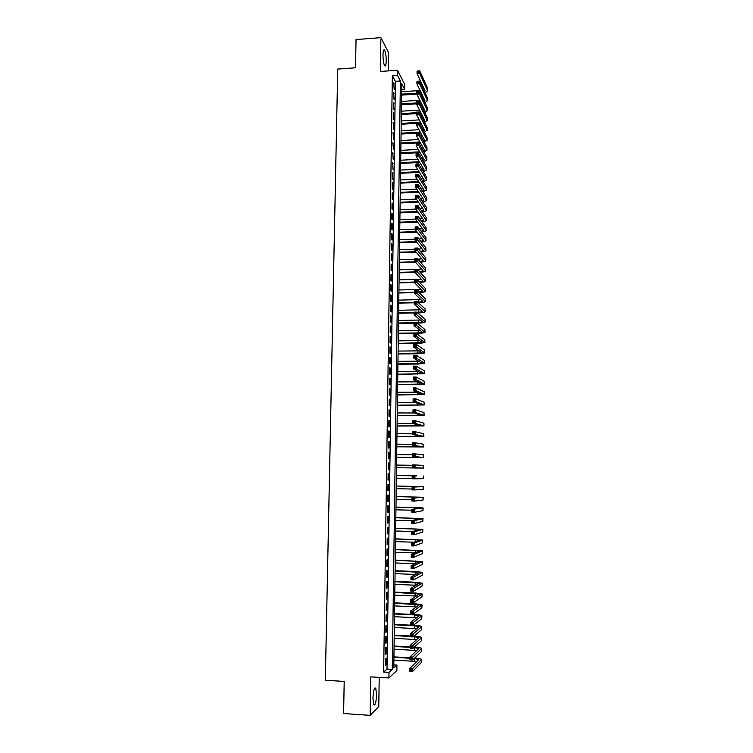 <?xml version="1.0" encoding="UTF-8"?>
<svg xmlns="http://www.w3.org/2000/svg" width="753" height="753" viewBox="0 0 753 753"><rect width="100%" height="100%" fill="white"/><g stroke="black" fill="none" stroke-linecap="round" stroke-linejoin="round"><path stroke-width="1.13" d="M376.566 694.755L375.766 688.167C374.307 687.244 373.366 690.605 372.933 698.247L373.733 704.855C375.21 705.74 376.152 702.37 376.566 694.755M386.242 61.012C386.195 55.873 385.64 52.239 384.576 50.093C383.663 49.133 383.126 50.705 382.985 54.809C383.032 59.976 383.588 63.619 384.651 65.737C385.574 66.697 386.101 65.125 386.242 61.012M396.935 665.097L396.859 670.499L388.915 677.954L388.99 672.344L392.285 669.342L400.38 80.995L397.405 75.234L397.471 70.255L404.662 84.355L404.606 89.165L401.744 83.63L393.781 667.967L396.935 665.097L393.828 664.918M388.341 70.895L388.614 52.776L380.896 37.65L356.037 39.57L355.52 67.789L337.73 69.06L325.324 680.27L344.196 681.418L343.603 713.543L370.147 715.35L378.778 706.512L379.22 677.38M401.669 89.353L404.606 89.165M385.451 658.903L385.357 665.567L385.913 665.078L386.007 658.433L385.451 658.903M385.611 647.815L385.517 654.461L386.073 654.009L386.167 647.373L385.611 647.815M385.771 636.746L385.677 643.382L386.233 642.958L386.327 636.341L385.771 636.746M385.931 625.705L385.837 632.332L386.393 631.927L386.487 625.329L385.931 625.705M386.091 614.693L385.997 621.3L386.553 620.933L386.647 614.335L386.091 614.693M386.251 603.699L386.148 610.297L386.703 609.949L386.797 603.379L386.251 603.699M386.402 592.733L386.308 599.313L386.863 598.993L386.957 592.432L386.402 592.733M386.562 581.787L386.468 588.347L387.023 588.065L387.117 581.514L386.562 581.787M386.722 570.868L386.628 577.41L387.183 577.156L387.277 570.623L386.722 570.868M386.882 559.968L386.788 566.501L387.334 566.275L387.428 559.752L386.882 559.968M387.033 549.088L386.938 555.61L387.494 555.413L387.588 548.909L387.033 549.088M387.193 538.244L387.098 544.748L387.644 544.57L387.739 538.084L387.193 538.244M387.353 527.411L387.258 533.905L387.804 533.764L387.899 527.279L387.353 527.411M387.503 516.605L387.409 523.09L387.955 522.968L388.049 516.502L387.503 516.605M387.663 505.828L387.569 512.294L388.115 512.2L388.209 505.752L387.663 505.828M387.814 495.069L387.72 501.517L388.266 501.451L388.36 495.022L387.814 495.069M387.974 484.33L387.88 490.768L388.426 490.73L388.52 484.311L387.974 484.33M388.124 473.618L388.03 480.047L388.576 480.038L388.67 473.628L388.124 473.618M388.284 462.926L388.19 469.345L388.727 469.354L388.821 462.963L388.284 462.926M388.435 452.261L388.341 458.662L388.887 458.699L388.972 452.318L388.435 452.261M388.586 441.616L388.501 447.997L389.037 448.073L389.132 441.7L388.586 441.616M388.746 430.998L388.652 437.371L389.188 437.465L389.282 431.111L388.746 430.998M388.896 420.4L388.802 426.753L389.339 426.876L389.433 420.532L388.896 420.4M389.047 409.82L388.953 416.164L389.499 416.315L389.583 409.98L389.047 409.82M389.197 399.269L389.113 405.594L389.649 405.773L389.734 399.457L389.197 399.269M389.357 388.736L389.263 395.052L389.8 395.25L389.885 388.953L389.357 388.736M389.508 378.222L389.414 384.529L389.95 384.755L390.035 378.467L389.508 378.222M389.659 367.737L389.565 374.025L390.101 374.279L390.186 368.01L389.659 367.737M389.809 357.27L389.715 363.548L390.252 363.831L390.336 357.562L389.809 357.27M389.96 346.832L389.866 353.091L390.402 353.392L390.487 347.152L389.96 346.832M390.11 336.412L390.016 342.662L390.553 342.991L390.638 336.751L390.11 336.412M390.261 326.011L390.167 332.242L390.703 332.6L390.788 326.378L390.261 326.011M390.412 315.629L390.318 321.851L390.845 322.237L390.939 316.025L390.412 315.629M390.562 305.276L390.468 311.488L390.995 311.893L391.089 305.699L390.562 305.276M390.713 294.941L390.619 301.144L391.146 301.567L391.24 295.383L390.713 294.941M390.854 284.634L390.769 290.818L391.296 291.27L391.381 285.095L390.854 284.634M391.005 274.337L390.92 280.511L391.447 280.991L391.532 274.836L391.005 274.337M391.155 264.068L391.071 270.233L391.588 270.732L391.682 264.585L391.155 264.068M391.306 253.817L391.212 259.964L391.739 260.5L391.824 254.363L391.306 253.817M391.447 243.596L391.362 249.732L391.889 250.288L391.974 244.16L391.447 243.596M391.598 233.392L391.513 239.51L392.031 240.094L392.115 233.985L391.598 233.392M391.748 223.208L391.654 229.317L392.181 229.919L392.266 223.82L391.748 223.208M391.889 213.043L391.805 219.142L392.322 219.763L392.407 213.683L391.889 213.043M392.04 202.905L391.955 208.986L392.473 209.635L392.558 203.564L392.04 202.905M392.181 192.787L392.097 198.848L392.614 199.526L392.699 193.474L392.181 192.787M392.332 182.687L392.247 188.739L392.765 189.436L392.85 183.393L392.332 182.687M392.473 172.606L392.906 179.374L392.473 172.606M392.624 162.544L393.047 169.321L392.624 162.544M392.765 152.511L393.198 159.297L392.765 152.511M392.915 142.496L393.339 149.292L392.915 142.496M393.057 132.5L393.48 139.314L393.057 132.5M393.198 122.523L393.621 129.347L393.198 122.523M393.348 112.564L393.772 119.407L393.348 112.564M393.49 102.634L393.913 109.477L393.49 102.634M393.631 92.723L394.054 99.575L393.631 92.723M392.351 75.582L383.644 672.034L387.004 669.031L395.4 81.333L392.351 75.582L397.405 75.234M393.772 82.83L394.196 89.692L393.772 82.83M388.915 677.954L370.758 676.872L370.147 715.35M383.644 672.034L388.99 672.344M380.896 37.65L380.359 71.46L397.471 70.255M395.4 81.333L400.38 80.995M387.004 669.031L392.285 669.342M393.763 83.809L394.28 83.771M393.621 93.683L394.139 93.645M393.471 103.566L393.998 103.538M393.33 113.477L393.857 113.449M393.188 123.407L393.715 123.379M393.047 133.356L393.565 133.328M392.897 143.334L393.424 143.305M392.755 153.32L393.282 153.292M392.614 163.335L393.141 163.307M392.464 173.369L392.991 173.341M392.322 183.421L392.85 183.393M392.172 193.493L392.699 193.474M392.031 203.592L392.558 203.564M391.88 213.711L392.407 213.683M391.739 223.848L392.266 223.82M391.588 234.004L392.115 233.985M391.447 244.179L391.974 244.16M391.296 254.382L391.824 254.363M391.146 264.604L391.682 264.585M390.995 274.845L391.532 274.836M390.854 285.114L391.381 285.095M390.703 295.402L391.24 295.383M390.553 305.709L391.089 305.699M390.402 316.034L390.939 316.025M390.252 326.388L390.788 326.378M390.101 336.76L390.638 336.751M389.95 347.152L390.487 347.152M389.8 357.571L390.336 357.562M389.649 368.01L390.186 368.01M389.499 378.467L390.035 378.467M389.348 388.953L389.885 388.953M389.197 399.457L389.734 399.457M389.047 409.98L389.583 409.98M388.896 420.532L389.433 420.532M388.746 431.102L389.282 431.111M388.586 441.7L389.132 441.7M388.435 452.318L388.972 452.318M388.284 462.954L388.821 462.963M388.03 480.028L388.576 480.038M387.88 490.721L388.426 490.73M387.729 501.442L388.266 501.451M387.569 512.191L388.115 512.2M387.419 522.949L387.955 522.968M387.258 533.745L387.804 533.764M387.098 544.56L387.644 544.57M386.948 555.394L387.494 555.413M386.788 566.256L387.334 566.275M386.628 577.137L387.183 577.156M386.477 588.046L387.023 588.065M386.317 598.974L386.863 598.993M386.157 609.93L386.703 609.949M385.997 620.905L386.553 620.933M385.837 631.908L386.393 631.927M385.677 642.93L386.233 642.958M385.517 653.981L386.073 654.009M385.357 665.05L385.913 665.078M421.689 93.786L420.654 93.852M416.804 94.106L401.584 95.085M401.631 91.725L420.127 90.511M401.603 94.153L416.814 93.165M420.212 92.939L421.247 92.873M423.704 89.918L424.476 89.532M424.617 91.866L425.04 90.737L417.049 73.596L417.087 71.036L419.694 70.857L427.572 88.12L427.648 90.991M418.659 71.149L417.614 71.224L417.604 72.25L418.649 72.175L418.659 71.149L419.694 70.857L419.666 73.418L427.544 90.576L425.2 93.108M418.649 72.175L419.666 73.418L417.049 73.596L417.604 72.25M417.614 71.224L417.087 71.036M421.445 103.538L420.306 103.613M416.691 103.839L401.453 104.799M401.5 101.448L419.845 100.281M401.471 103.886L416.701 102.926M419.863 102.728L421.012 102.653M423.478 99.735L424.344 99.34M424.428 101.711L424.927 100.563L416.927 83.837L416.964 81.277L419.572 81.098L427.459 97.946L427.544 100.808M418.536 81.409L417.491 81.475L417.482 82.501L418.527 82.435L418.536 81.409L419.572 81.098L419.543 83.658L427.431 100.403L425.003 102.897M418.527 82.435L419.543 83.658L416.927 83.837L417.482 82.501M417.491 81.475L416.964 81.277M421.191 113.317L419.939 113.392M416.569 113.599L401.321 114.522M401.368 111.19L419.562 110.079M401.34 113.628L416.578 112.705M419.496 112.526L420.758 112.451M423.252 109.571L424.203 109.157M424.24 111.576L424.814 110.399L416.804 94.097L416.842 91.537L419.449 91.358L427.356 107.783L427.431 110.644M418.414 91.678L417.369 91.753L417.36 92.779L418.404 92.713L418.414 91.678L419.449 91.358L419.421 93.927L427.327 110.249L424.805 112.705M418.404 92.713L419.421 93.927L416.804 94.097L417.36 92.779M417.369 91.753L416.842 91.537M420.936 123.106L419.562 123.191M416.456 123.37L401.189 124.264M401.236 120.951L419.261 119.887M401.198 123.398L416.465 122.504M419.12 122.344L420.494 122.268M423.007 119.426L424.071 119.002M424.043 121.459L424.711 120.264L416.682 104.385L416.71 101.815L419.336 101.646L427.243 117.647L427.327 120.499M418.291 101.984L417.247 102.05L417.237 103.076L418.282 103.01L418.291 101.984L419.336 101.646L419.299 104.225L427.224 120.113L424.598 122.541M418.282 103.01L419.299 104.225L416.682 104.385L417.237 103.076M417.247 102.05L416.71 101.815M420.663 132.923L419.167 133.008M416.334 133.168L401.057 134.034M401.104 130.74L418.95 129.714M401.067 133.187L420.221 132.104M422.762 129.29L423.93 128.857M423.845 131.351L424.598 130.147L416.56 114.691L416.588 112.112L419.214 111.952L427.139 127.53L427.215 130.382M418.169 112.301L417.124 112.366L417.106 113.402L418.16 113.336L418.169 112.301L419.214 111.952L419.176 114.541L427.111 130.005L424.381 132.387M418.16 113.336L419.176 114.541L416.56 114.691L417.106 113.402M417.124 112.366L416.588 112.112M420.381 142.759L400.925 143.814M400.973 140.538L418.621 139.569M400.935 142.995L419.948 141.959M422.499 139.183L423.788 138.74M423.628 141.272L424.485 140.049L416.437 125.026L416.465 122.438L419.092 122.287L427.026 137.432L427.111 140.274M418.047 122.645L417.002 122.711L416.983 123.746L418.037 123.68L418.047 122.645L419.092 122.287L419.063 124.876L426.998 139.917L424.165 142.261M418.037 123.68L419.063 124.876L416.437 125.026L416.983 123.746M417.002 122.711L416.465 122.438M420.099 152.605L400.794 153.621M400.831 150.365L418.282 149.442M400.803 152.821L419.656 151.833M422.235 149.085L423.638 148.642M423.412 151.202L424.372 149.979L416.305 135.38L416.343 132.792L418.969 132.641L426.923 147.362L426.998 150.195M417.924 133.008L416.87 133.074L416.861 134.109L417.915 134.053L417.924 133.008L418.969 132.641L418.941 135.229L426.895 149.847L423.939 152.144M417.915 134.053L418.941 135.229L416.305 135.38L416.861 134.109M416.87 133.074L416.343 132.792M419.788 162.479L400.662 163.439M400.7 160.21L417.934 159.325M400.671 162.667L419.346 161.726M421.953 159.015L423.487 158.563M423.186 161.161L424.259 159.918L416.183 145.753L416.211 143.155L418.847 143.014L426.81 157.302L426.895 160.135M417.802 143.399L416.748 143.456L416.738 144.501L417.793 144.435L417.802 143.399L418.847 143.014L418.819 145.611L426.782 159.796L423.704 162.055M417.793 144.435L418.819 145.611L416.183 145.753L416.738 144.501M416.748 143.456L416.211 143.155M419.468 172.371L400.521 173.284M400.568 170.065L417.567 169.237M400.53 172.541L419.026 171.646M421.652 168.954L423.337 168.503M422.941 171.129L424.155 169.886L416.061 156.153L416.089 153.546L418.724 153.414L426.706 167.27L426.782 170.093M417.68 153.81L416.625 153.866L416.616 154.902L417.67 154.854L417.68 153.81L418.724 153.414L418.696 156.012L426.678 169.764L423.45 171.976M417.67 154.854L418.696 156.012L416.061 156.153L416.616 154.902M416.625 153.866L416.089 153.546M419.139 182.292L400.389 183.148M400.436 179.948L417.171 179.167M400.398 182.424L418.696 181.586M421.341 178.913L423.186 178.47M422.697 181.115L424.043 179.873L415.938 166.564L415.967 163.966L418.602 163.834L426.593 177.256L426.678 180.071M417.557 164.239L416.503 164.295L416.484 165.34L417.539 165.284L417.557 164.239L418.602 163.834L418.574 166.441L426.565 179.751L423.195 181.925M417.539 165.284L418.574 166.441L415.938 166.564L416.484 165.34M416.503 164.295L415.967 163.966M418.79 192.222L400.257 193.032M400.295 189.86L416.757 189.125M400.267 192.335L418.339 191.535M421.012 188.89L423.026 188.448M422.433 191.111L423.93 189.878L415.807 177.011L415.835 174.395L418.48 174.272L426.48 187.262L426.565 190.076M417.435 174.696L416.371 174.743L416.362 175.797L417.416 175.741L417.435 174.696L418.48 174.272L418.442 176.889L426.462 189.765L422.922 191.883M417.416 175.741L418.442 176.889L415.807 177.011L416.362 175.797M416.371 174.743L415.835 174.395M418.423 202.171L400.116 202.943M400.163 199.78L416.324 199.093M400.125 202.265L417.971 201.512M420.654 198.877L422.866 198.453M422.16 201.136L423.817 199.903L415.684 187.478L415.712 184.852L418.357 184.739L426.377 197.286L426.452 200.091M417.303 185.172L416.249 185.219L416.24 186.273L417.294 186.226L417.303 185.172L418.357 184.739L418.32 187.356L426.452 200.185C426.292 200.929 425.012 201.493 422.64 201.87M417.294 186.226L418.32 187.356L415.684 187.478L416.24 186.273M416.249 185.219L415.712 184.852M418.028 212.148L399.984 212.864M400.031 209.72L415.863 209.08M399.994 212.214L417.576 211.508M420.287 208.892L422.697 208.468M421.859 211.179L423.704 209.946L415.552 197.964L415.59 195.338L418.235 195.225L426.264 207.329L426.349 210.134M417.181 195.676L416.127 195.724L416.108 196.768L417.171 196.721L417.181 195.676L418.235 195.225L418.197 197.851L426.349 210.228C426.17 210.962 424.833 211.508 422.339 211.875M417.171 196.721L418.197 197.851L415.552 197.964L416.108 196.768M416.127 195.724L415.59 195.338M417.614 222.144L399.852 222.803M399.89 219.688L415.374 219.095M399.862 222.182L417.162 221.523M419.892 218.916L422.527 218.511M421.548 221.231L423.591 220.017L415.43 208.468L415.458 205.842L418.103 205.729L426.151 217.401L426.236 220.196M417.058 206.2L415.995 206.237L415.985 207.291L417.04 207.254L417.058 206.2L418.103 205.729L418.075 208.365L426.236 220.281C426.038 221.015 424.636 221.551 422.028 221.89M417.04 207.254L418.075 208.365L415.43 208.468L415.985 207.291M415.995 206.237L415.458 205.842M417.171 232.15L399.711 232.771M399.758 229.674L415.176 229.11M399.721 232.169L416.72 231.566M419.459 228.959L422.348 228.573M421.219 231.303L423.478 230.107L415.298 219.001L415.336 216.365L417.981 216.262L426.047 227.491L426.123 230.277M416.927 216.742L415.872 216.779L415.854 217.843L416.917 217.796L416.927 216.742L417.981 216.262L417.953 218.897L426.123 230.362C425.916 231.086 424.438 231.613 421.689 231.933M416.917 217.796L417.953 218.897L415.298 219.001L415.854 217.843M415.872 216.779L415.336 216.365M416.701 242.184L399.579 242.758M399.617 239.67L415.063 239.153M419.007 239.012L422.169 238.654M399.589 242.174L416.24 241.619M420.871 241.393L423.365 240.216L415.176 229.552L415.204 226.917L417.859 226.822L425.934 237.6L426.019 240.386M416.804 227.312L415.741 227.35L415.731 228.404L416.795 228.366L416.804 227.312L417.859 226.822L417.83 229.458L426.019 240.461C425.784 241.186 424.221 241.694 421.332 241.986M416.795 228.366L417.83 229.458L415.176 229.552L415.731 228.404M415.741 227.35L415.204 226.917M416.193 252.236L399.438 252.763M399.485 249.695L414.941 249.205M418.508 249.092L421.972 248.754M399.448 252.208L415.731 251.7M420.485 251.502L423.252 250.344L415.044 240.132L415.082 237.487L417.736 237.393L425.822 247.728L425.906 250.514M416.682 237.901L415.618 237.939L415.6 239.002L416.663 238.965L416.682 237.901L417.736 237.393L417.699 240.047L425.906 250.589C425.652 251.304 424.005 251.794 420.946 252.057M416.663 238.965L417.699 240.047L415.044 240.132L415.6 239.002M415.618 237.939L415.082 237.487M415.637 262.317L399.306 262.788M399.344 259.747L414.818 259.286M417.981 259.192L421.774 258.872M399.316 262.26L415.185 261.799M420.07 261.63L423.139 260.491L414.922 250.73L414.95 248.085L417.614 248.001L425.709 257.874L425.793 260.651M416.55 248.518L415.487 248.546L415.477 249.61L416.541 249.582L416.55 248.518L417.614 248.001L417.576 250.645L425.793 260.726C425.52 261.442 423.76 261.912 420.522 262.157M416.541 249.582L417.576 250.645L414.922 250.73L415.477 249.61M415.487 248.546L414.95 248.085M415.044 272.407L399.165 272.831M399.212 269.809L414.696 269.386M417.397 269.31L421.567 269.019M399.175 272.332L414.668 271.908M419.619 271.767L423.101 270.864L414.79 261.357L414.828 258.703L417.482 258.618L425.605 268.049L425.68 270.826M416.428 259.154L415.364 259.183L415.345 260.246L416.418 260.218L416.428 259.154L417.482 258.618L417.454 261.282L425.68 270.892C425.379 271.598 423.506 272.059 420.07 272.266M416.418 260.218L417.454 261.282L414.79 261.357L415.345 260.246M415.364 259.183L414.828 258.703M414.536 282.516L399.034 282.902M399.071 279.9L421.341 279.175M399.034 282.422L414.545 282.036M419.129 281.923L422.988 281.048L414.668 272.002L414.696 269.339L417.36 269.263L425.492 278.243L425.567 281.01M416.296 269.809L415.232 269.847L415.223 270.911L416.287 270.882L416.296 269.809L417.36 269.263L417.331 271.927L425.567 281.076C425.229 281.782 423.233 282.215 419.581 282.394M416.287 270.882L417.331 271.927L414.668 272.002L415.223 270.911M415.232 269.847L414.696 269.339M419.054 292.531L419.035 292.531C422.932 292.399 425.069 291.976 425.464 291.279L417.2 282.61L414.536 282.676L414.564 280.003L417.237 279.937L425.379 288.455L425.464 291.213M414.414 292.635L398.892 292.992M398.93 290.009L421.106 289.359M398.902 292.531L414.423 292.183M418.583 292.089L422.866 291.251L414.536 282.676L415.091 281.594L416.164 281.566L416.174 280.493L415.11 280.521L415.091 281.594M416.174 280.493L417.237 279.937L417.2 282.61L416.164 281.566M415.11 280.521L414.564 280.003M417.981 302.273L422.753 301.482L414.404 293.369L414.442 290.686L417.106 290.63L417.077 293.303L425.351 301.511C424.956 302.169 422.819 302.565 418.932 302.687L418.433 302.697M414.291 302.781L398.751 303.101M398.798 300.136L420.861 299.562M398.761 302.668L414.301 302.348M416.042 291.204L414.978 291.232L414.969 292.296L416.033 292.277L416.042 291.204L417.106 290.63L425.266 298.696L425.351 301.445M416.033 292.277L417.077 293.303L414.404 293.369L414.969 292.296M414.978 291.232L414.442 290.686M417.313 312.476L422.64 311.723L414.282 304.08L414.31 301.398L416.983 301.341L416.946 304.024L425.238 311.751C424.843 312.373 422.706 312.74 418.819 312.862L417.764 312.881M414.169 312.947L398.619 313.229M398.657 310.283L420.588 309.784M398.619 312.824L414.178 312.542M415.92 301.934L414.847 301.953L414.837 303.026L415.91 303.007L415.92 301.934L416.983 301.341L425.153 308.946L425.238 311.695M415.91 303.007L416.946 304.024L414.282 304.08L414.837 303.026M414.847 301.953L414.31 301.398M398.488 322.999L418.244 322.679L422.527 321.992L414.15 314.82L414.178 312.137L416.851 312.081L416.823 314.773L425.125 322.02C424.73 322.604 422.593 322.952 418.696 323.056L417.011 323.075M414.046 323.131L398.478 323.376M398.516 320.449L420.296 320.016M415.788 312.683L414.724 312.711L414.705 313.785L415.778 313.766L415.788 312.683L416.851 312.081L425.04 319.234L425.125 321.973M415.778 313.766L416.823 314.773L414.15 314.82L414.705 313.785M414.724 312.711L414.178 312.137M398.346 333.193L418.131 332.92L422.414 332.28L414.018 325.588L414.046 322.886L416.729 322.849L416.701 325.541L425.012 332.318C424.626 332.854 422.48 333.174 418.583 333.268L398.337 333.551M398.384 330.642L419.967 330.275M415.665 323.461L414.592 323.479L414.574 324.562L415.647 324.543L415.665 323.461L416.729 322.849L424.927 329.532L425.012 332.261M415.647 324.543L416.701 325.541L414.018 325.588L414.574 324.562M414.592 323.479L414.046 322.886M398.205 343.415L422.292 342.596L413.886 336.365L413.924 333.673L416.597 333.635L416.569 336.337L424.899 342.624L418.461 343.5L398.205 343.745M398.243 340.855L419.609 340.554M415.534 334.266L414.461 334.276L414.451 335.358L415.524 335.349L415.534 334.266L416.597 333.635L424.814 339.848L424.899 342.577M415.524 335.349L416.569 336.337L413.886 336.365L414.451 335.358M414.461 334.276L413.924 333.673M398.064 353.656L422.179 352.931L413.755 347.18L413.792 344.479L416.475 344.441L416.437 347.152L424.786 352.959L418.348 353.759L398.064 353.957M398.102 351.086L419.205 350.851M415.402 345.09L414.329 345.1L414.319 346.182L415.392 346.173L415.402 345.09L416.475 344.441L424.701 350.192L424.786 352.922M415.392 346.173L416.437 347.152L413.755 347.18L414.319 346.182M414.329 345.1L413.792 344.479M397.923 363.915L422.066 363.285L413.623 358.014L413.661 355.303L416.343 355.275L416.315 357.986L424.673 363.313L418.226 364.038L397.923 364.188M397.961 361.346L418.743 361.167M415.279 355.934L414.197 355.943L414.188 357.035L415.261 357.026L415.279 355.934L416.343 355.275L424.588 360.555L424.673 363.275M415.261 357.026L416.315 357.986L413.623 358.014L414.188 357.035M414.197 355.943L413.661 355.303M397.791 374.194L421.944 373.657L413.501 368.866L413.529 366.156L416.221 366.137L416.183 368.857L424.56 373.695L397.782 374.439M397.819 371.624L418.188 371.502M415.148 366.805L414.075 366.815L414.056 367.906L415.138 367.897L415.148 366.805L416.221 366.137L424.476 370.947L424.56 373.657M415.138 367.897L416.183 368.857L413.501 368.866L414.056 367.906M414.075 366.815L413.529 366.156M397.65 384.491L421.831 384.058L413.369 379.747L413.397 377.027L416.089 377.018L416.061 379.738L424.447 384.086L397.64 384.717M397.678 381.922L417.529 381.846L417.529 384.435M415.016 377.705L413.943 377.714L413.924 378.797L415.007 378.797L415.016 377.705L416.089 377.018L424.363 381.357L424.447 384.058M415.007 378.797L416.061 379.738L413.369 379.747L413.924 378.797M413.943 377.714L413.397 377.027M397.509 394.817L421.718 394.478L413.237 390.656L413.265 387.927L415.957 387.917L415.929 390.647L424.334 394.516L397.499 395.014M397.537 392.238L416.72 392.209M414.884 388.623L413.811 388.623L413.792 389.725L414.875 389.715L414.884 388.623L415.957 387.917L424.25 391.786L424.334 394.487M414.875 389.715L415.929 390.647L413.237 390.656L413.792 389.725M413.811 388.623L413.265 387.927M397.368 405.161L421.595 404.916L413.105 401.584L413.133 398.855L415.835 398.855L415.797 401.584L424.221 404.954L397.358 405.34M397.396 402.573L415.694 402.591M414.762 399.57L413.679 399.57L413.661 400.662L414.743 400.662L414.762 399.57L415.835 398.855L424.137 402.234L424.221 404.926M414.743 400.662L415.797 401.584L413.105 401.584L413.661 400.662M413.679 399.57L413.133 398.855M397.226 415.534L421.482 415.383L412.973 412.54L413.002 409.801L415.703 409.801L415.675 412.55L424.099 415.421L397.217 415.675M397.255 412.936L414.338 412.992M414.63 410.536L413.548 410.536L413.529 411.627L414.611 411.637L414.63 410.536L415.703 409.801L424.024 412.71L424.099 415.402M414.611 411.637L415.675 412.55L412.973 412.54L413.529 411.627M413.548 410.536L413.002 409.801M397.085 425.916L421.36 425.869L412.842 423.515L412.87 420.767L415.571 420.786L415.543 423.525L423.986 425.906L397.076 426.038M397.113 423.318L412.842 423.402M414.498 421.529L413.416 421.52L413.397 422.621L414.489 422.631L414.498 421.529L415.571 420.786L423.901 423.205L423.986 425.887M414.489 422.631L415.543 423.525L412.842 423.515L413.397 422.621M413.416 421.52L412.87 420.767M396.944 436.326L421.247 436.373L412.71 434.519L412.738 431.761L415.449 431.78L415.411 434.537L423.873 436.411L396.935 436.42M396.972 433.728L412.71 433.841M414.366 432.542L413.284 432.533L413.265 433.643L414.357 433.643L414.366 432.542L415.449 431.78L423.788 433.728L423.873 436.401M414.357 433.643L415.411 434.537L412.71 434.519L413.265 433.643M413.284 432.533L412.738 431.761M396.793 446.764L421.125 446.906L412.569 445.541L412.606 442.783L415.317 442.811L415.279 445.569L423.76 446.943L396.793 446.83M396.831 444.157L412.588 444.308M414.235 443.583L413.152 443.573L413.133 444.684L414.225 444.694L414.235 443.583L415.317 442.811L423.675 444.261L423.76 446.934M414.225 444.694L415.279 445.569L412.569 445.541L413.133 444.684M413.152 443.573L412.606 442.783M396.652 457.212L421.012 457.457L412.437 456.591L412.475 453.824L415.185 453.861L415.157 456.629L423.647 457.495L396.652 457.259M396.69 454.605L412.465 454.784M414.103 454.652L413.021 454.633L413.002 455.744L414.094 455.763L414.103 454.652L415.185 453.861L423.675 454.859L423.647 457.495M414.094 455.763L415.157 456.629L412.437 456.591L413.002 455.744M413.021 454.633L412.475 453.824M417.021 468.008L396.511 467.707L420.889 468.027L412.305 467.669L412.343 464.893L415.054 464.93L423.553 465.429L423.525 468.065L417.021 468.008M396.549 465.072L412.333 465.298M413.971 465.74L412.889 465.721L412.87 466.832L413.962 466.851L413.971 465.74L415.054 464.93L415.025 467.707L423.525 468.074M413.962 466.851L415.025 467.707L412.305 467.669L412.87 466.832M412.889 465.721L412.343 464.893M416.927 475.887L396.407 475.557L416.927 475.887M396.37 478.193L412.173 478.456M413.839 476.856L414.922 476.037L414.894 478.814L412.173 478.767L412.211 475.99L412.738 477.948L413.83 477.967L413.839 476.856L412.748 476.837M413.83 477.967L414.894 478.814L423.412 478.673L423.44 476.018M412.173 478.767L412.738 477.948M416.804 486.429L396.266 486.043L420.682 486.589L412.07 487.106L423.214 486.654L416.804 486.429M396.229 488.706L412.051 489.017M413.708 487.991L414.79 487.153L414.762 489.939L412.042 489.892L412.07 487.106L412.606 489.092L413.698 489.111L413.708 487.991L412.616 487.972M413.698 489.111L414.762 489.939L423.299 489.29L423.327 486.636M412.042 489.892L412.606 489.092M413.576 499.154L412.484 499.135L412.475 500.256L413.566 500.274L413.576 499.154L414.658 498.307L414.63 501.093L411.9 501.037L411.938 498.251L423.205 497.272L396.116 496.547M396.116 496.613L420.569 497.225L411.938 498.251L412.484 499.135M396.087 499.248L411.919 499.587M413.566 500.274L414.63 501.093L423.064 499.973L423.205 497.281M411.9 501.037L412.475 500.256M413.444 510.346L412.352 510.318L412.333 511.438L413.425 511.466L413.444 510.346L414.526 509.48L414.498 512.275L411.769 512.209L411.806 509.414L423.092 507.927L395.974 507.08M395.974 507.174L420.447 507.88L411.806 509.414L412.352 510.318M395.937 509.819L411.797 510.195M413.425 511.466L414.498 512.275L422.951 510.647L423.092 507.936M411.769 512.209L412.333 511.438M413.312 521.556L412.211 521.528L412.202 522.657L413.293 522.686L413.312 521.556L414.395 520.681L414.366 523.486L411.637 523.41L411.665 520.605L414.395 520.681L422.979 518.61L395.833 517.631M395.833 517.753L420.325 518.563L411.665 520.605L412.211 521.528M395.796 520.398L411.665 520.812M413.293 522.686L414.366 523.486L422.828 521.349L422.979 518.629M411.637 523.41L412.202 522.657M413.171 532.795L412.079 532.766L412.07 533.896L413.162 533.924L413.171 532.795L414.263 531.9L414.235 534.715L411.496 534.63L411.533 531.825L414.263 531.9L422.857 529.312L395.692 528.211M395.683 528.352L420.212 529.265L411.533 531.825L412.079 532.766M395.654 531.006L412.682 531.486M413.162 533.924L414.235 534.715L422.715 532.079L422.857 529.331M411.496 534.63L412.07 533.896M413.039 544.061L411.947 544.024L411.929 545.153L413.03 545.191L413.039 544.061L414.131 543.148L414.103 545.963L411.364 545.878L411.402 543.064L414.131 543.148L422.744 540.042L395.541 538.809M395.541 538.979L420.089 539.995L411.402 543.064L411.947 544.024M395.504 541.642L413.877 542.198M413.03 545.191L414.103 545.963L422.593 542.828L422.744 540.061M411.364 545.878L411.929 545.153M412.908 555.347L411.806 555.319L411.797 556.448L412.898 556.486L412.908 555.347L413.999 554.424L413.971 557.248L411.232 557.154L411.26 554.33L413.999 554.424L422.621 550.791L395.4 549.426M395.4 549.624L419.967 550.744L411.26 554.33L411.806 555.319M395.363 552.297L414.715 552.928M412.898 556.486L413.971 557.248L422.48 553.606L422.621 550.82M411.232 557.154L411.797 556.448M412.776 566.661L411.675 566.623L411.665 567.762L412.757 567.8L412.776 566.661L413.868 565.719L413.839 568.553L411.091 568.449L411.129 565.625L413.868 565.719L422.508 561.569L395.259 560.072M395.25 560.298L419.845 561.522L411.129 565.625L411.675 566.623M395.212 562.971L415.317 563.677M412.757 567.8L413.839 568.553L422.358 564.392L422.508 561.597M411.091 568.449L411.665 567.762M412.635 578.003L411.543 577.965L411.524 579.095L412.625 579.142L412.635 578.003L413.736 577.043L413.698 579.876L410.959 579.772L410.987 576.939L413.736 577.043L422.386 572.365L415.825 571.499L395.109 570.736M395.109 570.99L419.722 572.308L410.987 576.939L411.543 577.965M395.071 573.664L415.769 574.445M412.625 579.142L413.698 579.876L422.245 575.217L422.386 572.393M410.959 579.772L411.524 579.095M412.503 589.373L411.402 589.326L411.392 590.465L412.493 590.512L412.503 589.373L413.604 588.394L413.566 591.237L410.818 591.124L410.856 588.281L413.604 588.394L422.273 583.18L415.703 582.229L394.967 581.42M394.958 581.711L419.6 583.133L410.856 588.281L411.402 589.326M394.92 584.384L416.089 585.241M412.493 590.512L413.566 591.237L422.122 586.06L422.273 583.217M410.818 591.124L411.392 590.465M412.371 600.762L411.27 600.715L411.251 601.854L412.352 601.901L412.371 600.762L413.463 599.774L413.435 602.616L410.686 602.494L410.714 599.652L413.463 599.774L422.151 594.023L415.571 592.988L394.817 592.131M394.817 592.442L419.487 593.976L410.714 599.652L411.27 600.715M394.779 595.134L416.334 596.056M412.352 601.901L413.435 602.616L422 596.922L422.151 594.07M410.686 602.494L411.251 601.854M412.23 612.18L411.129 612.123L411.119 613.271L412.22 613.319L412.23 612.18L413.331 611.172L413.303 614.024L410.545 613.902L410.583 611.05L413.331 611.172L422.038 604.885L415.449 603.774L394.676 602.861M394.666 603.209L419.365 604.838L410.583 611.05L411.129 612.123M394.628 605.901L416.513 606.899M412.22 613.319L413.303 614.024L421.887 607.812L422.028 604.932M410.545 613.902L411.119 613.271M412.098 623.616L410.997 623.569L410.978 624.708L412.079 624.764L412.098 623.616L413.199 622.599L413.162 625.461L410.404 625.319L410.441 622.467L413.199 622.599L421.915 615.775C421.529 615.201 419.327 614.796 415.327 614.57L394.525 613.62M394.516 613.987L414.847 614.928L419.242 615.728L410.441 622.467L410.997 623.569M394.487 616.688L416.644 617.771M412.079 624.764L413.162 625.461L421.765 618.721L421.915 615.832M410.404 625.319L410.978 624.708M411.957 635.09L410.856 635.033L410.837 636.181L411.947 636.238L411.957 635.09L413.068 634.045L413.03 636.916L410.272 636.774L410.3 633.913L413.068 634.045L421.793 626.694C421.407 626.063 419.205 625.639 415.195 625.404L413.35 625.31M410.413 625.169L394.374 624.397M394.374 624.792L414.724 625.781L419.12 626.637L410.3 633.913L410.856 635.033M394.337 627.503L416.738 628.661M411.947 636.238L413.03 636.916L421.642 629.659L421.793 626.75M410.272 636.774L410.837 636.181M411.825 646.582L410.714 646.516L410.705 647.674L411.806 647.731L411.825 646.582L412.926 645.528L412.898 648.399L410.131 648.248L410.169 645.377L412.926 645.528L421.68 637.631C421.285 636.963 419.082 636.501 415.072 636.247L413.886 636.191M410.281 636.012L394.233 635.203M394.224 635.626L410.272 636.436M413.406 636.596L418.997 637.575L410.169 645.377L410.714 646.516M394.186 638.337L416.804 639.589M411.806 647.731L412.898 648.399L421.529 640.615L421.671 637.687M410.131 648.248L410.705 647.674M411.684 658.103L410.583 658.037L410.564 659.195L411.675 659.251L411.684 658.103L412.795 657.03L412.757 659.91L409.99 659.76L410.027 656.88L412.795 657.03L421.558 648.587C421.172 647.872 418.969 647.382 414.95 647.128L414.338 647.091M410.15 646.874L394.083 646.027M394.073 646.479L410.14 647.326M413.868 647.524L418.875 648.531L410.027 656.88L410.583 658.037M394.045 649.199L416.842 650.526M411.675 659.251L412.757 659.91L421.407 651.599L421.558 648.653M409.99 659.76L410.564 659.195M411.552 669.643L410.441 669.577L410.423 670.735L411.533 670.801L411.552 669.643L412.653 668.56L412.625 671.441L409.858 671.281L409.886 668.4L412.653 668.56L421.435 659.572C421.049 658.809 418.847 658.291 414.818 658.018L414.724 658.018M410.018 657.755L393.932 656.87M393.932 657.35L410.009 658.244M414.254 658.48L418.753 659.515L409.886 668.4L410.441 669.577M393.894 660.08L416.861 661.492M411.533 670.801L412.625 671.441L421.285 662.602L421.435 659.637M409.858 671.281L410.423 670.735M420.927 92.186L420.918 92.901M427.572 88.12L427.544 90.576M427.459 97.946L427.431 100.403M427.356 107.783L427.327 110.249M427.243 117.647L427.224 120.113M427.139 127.53L427.111 130.005M427.026 137.432L426.998 139.917M426.923 147.362L426.895 149.847M426.81 157.302L426.782 159.796M426.706 167.27L426.678 169.764M426.593 177.256L426.565 179.751M426.48 187.262L426.462 189.765M426.377 197.286L426.349 199.79M426.264 207.329L426.236 209.842M426.151 217.401L426.132 219.923M426.047 227.491L426.019 230.013M425.934 237.6L425.906 240.132M419.101 249.074L419.092 249.808M425.822 247.728L425.793 250.26M418.988 259.164L418.969 260.35M425.709 257.874L425.68 260.416M418.866 269.273L418.847 270.911M425.605 268.049L425.577 270.6M418.753 279.401L418.724 281.5M425.492 278.243L425.464 280.794M418.63 289.547L418.602 292.089M425.379 288.455L425.351 291.016M418.508 299.722L418.48 302.264M425.266 298.696L425.238 301.256M418.395 309.907L418.367 312.457M425.153 308.946L425.125 311.516M418.273 320.119L418.244 322.679M425.04 319.234L425.012 321.804M418.16 330.36L418.131 332.92M424.927 329.532L424.899 332.111M418.037 340.61L418.009 343.18M424.814 339.848L424.786 342.436M417.915 350.889L417.887 353.458M424.701 350.192L424.673 352.781M417.802 361.186L417.764 363.765M424.588 360.555L424.56 363.153M417.68 371.502L417.651 374.09M424.476 370.947L424.447 373.544M424.363 381.357L424.334 383.955M417.435 392.529L417.407 394.798M424.25 391.786L424.221 394.393M417.313 403.213L417.284 405.189M424.137 402.234L424.108 404.85M417.181 413.934L417.162 415.6M424.024 412.71L423.986 415.336M417.058 424.664L417.049 426.038M423.901 423.205L423.873 425.831M416.936 435.422L416.927 436.486M423.788 433.728L423.76 436.354M416.814 446.209L416.804 446.971M423.675 444.261L423.647 446.906M423.562 454.831L423.534 457.476M423.44 465.41L423.412 468.065M423.327 476.018L423.299 478.673M423.214 486.654L423.186 489.309M416.221 497.036L416.211 497.752M423.092 497.3L423.064 499.973M416.098 507.635L416.089 508.67M422.979 507.974L422.951 510.647M415.976 518.262L415.957 519.608M422.857 518.676L422.828 521.349M415.854 528.917L415.825 530.573M422.744 529.397L422.715 532.079M415.722 539.581L415.703 541.567M422.621 540.136L422.593 542.828M415.6 550.283L415.571 552.58M422.508 550.904L422.48 553.606M415.477 560.994L415.449 563.611M422.386 561.7L422.358 564.392M415.355 571.734L415.317 574.426M422.273 572.506L422.245 575.217M415.223 582.502L415.195 585.194M422.151 583.34L422.122 586.06M415.101 593.279L415.072 595.981M422.038 594.202L422 596.922M414.978 604.094L414.941 606.796M421.915 605.083L421.887 607.812M414.847 614.928L414.818 617.639M421.793 615.992L421.765 618.721M414.724 625.781L414.696 628.491M421.68 626.92L421.642 629.659M414.592 636.652L414.564 639.382M421.558 637.876L421.529 640.615M414.47 647.561L414.442 650.281M421.435 648.851L421.407 651.599M414.348 658.48L414.31 661.219M421.313 659.844L421.285 662.602M375.766 688.167L374.721 688.101M384.576 50.093L383.635 50.169"/></g></svg>

